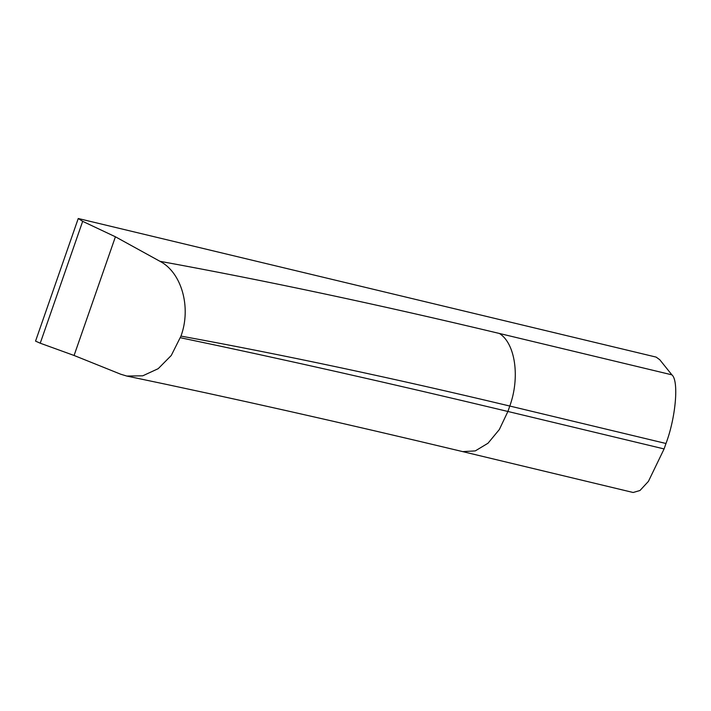 <?xml version="1.0" encoding="UTF-8"?>
<svg xmlns="http://www.w3.org/2000/svg" width="711" height="711" viewBox="0 0 711 711"><rect width="100%" height="100%" fill="white"/><g stroke="black" fill="none" stroke-linecap="round" stroke-linejoin="round"><path stroke-width="1.07" d="M499.433 333.477L671.886 374.839L659.772 359.748L656.129 357.1L78.246 218.508L35.55 341.12L40.234 343.209L82.672 221.343L115.413 236.79L159.966 261.31C265.399 280.543 378.554 304.592 499.433 333.477C515.377 343.52 520.176 377.47 509.796 406.043C392.801 378.083 283.191 354.771 180.967 336.09C191.508 307.472 181.652 272.464 159.966 261.31M180.967 336.09L171.262 355.482L158.206 368.671L142.778 375.808L126.807 376.057L120.657 374.199L74.077 355.473L40.234 343.209M78.246 218.508L82.672 221.343M115.413 236.79L74.077 355.473M664.092 448.934L648.414 481.383L639.971 490.51L633.145 492.492L462.71 451.618L475.295 450.898L488.004 443.229L499.335 429.533L507.903 411.473L664.092 448.934L665.985 443.495L509.796 406.043L507.903 411.473C390.917 383.478 281.752 358.895 180.398 337.725M671.886 374.839C679.014 380.536 675.85 417.321 665.985 443.495M126.807 376.057C230.577 397.671 342.551 422.858 462.719 451.618"/></g></svg>

